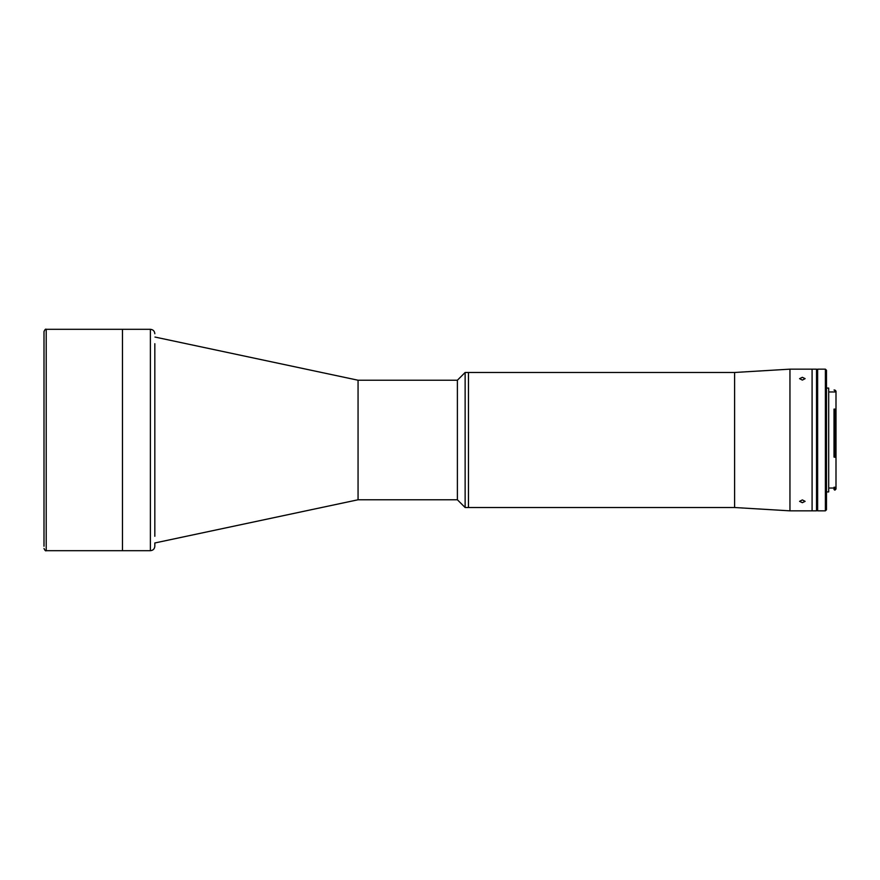 <?xml version="1.0" encoding="UTF-8"?>
<svg xmlns="http://www.w3.org/2000/svg" width="880" height="880" viewBox="0 0 880 880"><rect width="100%" height="100%" fill="white"/><g stroke="black" fill="none" stroke-linecap="round" stroke-linejoin="round"><path stroke-width="1.32" d="M150.392 550.693L46.211 550.693L46.211 329.307L122.463 329.307L122.463 550.693L122.463 329.307L150.392 329.307L150.392 550.693C153.087 550.429 154.561 548.955 154.825 546.26L154.825 542.949M154.825 536.283L154.825 343.717L154.825 536.283M734.602 440L734.602 507.518L789.954 510.84L789.954 369.16L734.602 372.482L734.602 440M734.602 507.518L468.457 507.518L468.457 372.482L468.457 507.518L465.135 507.518L457.391 499.774L358.061 499.774L154.957 542.949M802.351 502.689L799.579 501.347L802.351 499.917L805.112 501.347L802.351 502.689M802.351 380.083L799.579 378.653L802.351 377.311L805.112 378.653L802.351 380.083M789.954 510.84L812.086 510.84L812.086 369.16L816.519 369.16L816.519 510.84L812.086 510.84L812.086 369.16L789.954 369.16M154.957 337.051L358.061 380.226L358.061 499.774M358.061 380.226L457.391 380.226L457.391 499.774M457.391 380.226L465.135 372.482L465.135 507.518M465.135 372.482L734.602 372.482M834.889 457.105L834.889 409.09L834.009 409.09L834.009 457.105L836 456.731L836 489.038L834.889 490.149L835.901 488.521L834.009 488.521L834.009 487.256L836 487.256M828.696 391.963L836 391.963L836 391.149L836 456.731M836 391.149L834.889 390.049L834.889 391.963M826.485 388.08L828.696 388.08L828.696 491.92L826.485 491.92M825.374 369.16L826.485 370.26L826.485 509.74L825.374 510.84L825.374 369.16L817.63 369.16L817.63 510.84L825.374 510.84M834.009 390.049L834.889 390.049M834.889 488.521L834.889 489.522L834.009 489.522L834.889 490.149M834.009 489.522L834.009 488.521M834.889 409.09L836 409.772M836 457.402L834.009 457.105M46.211 329.307C45.672 328.746 44.935 329.483 44 331.518L44 546.26M150.392 329.307C153.087 329.571 154.561 331.045 154.825 333.74M828.696 488.037L834.009 488.037M817.63 392.623L816.519 392.425M817.63 487.377L816.519 487.575M46.211 550.693C45.672 551.254 44.935 550.517 44 548.482"/></g></svg>
